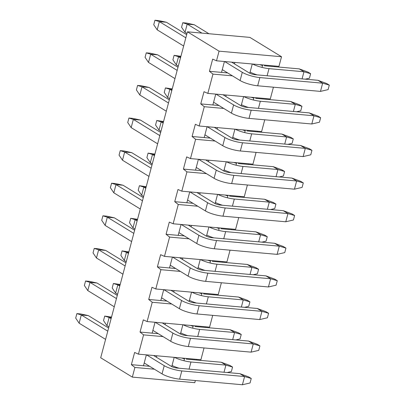 <?xml version="1.0" encoding="UTF-8"?>
<svg xmlns="http://www.w3.org/2000/svg" width="405" height="405" viewBox="0 0 405 405"><rect width="100%" height="100%" fill="white"/><g stroke="black" fill="none" stroke-linecap="round" stroke-linejoin="round"><path stroke-width="0.61" d="M185.834 37.807L159.362 21.622L157.18 29.833L153.743 24.74L154.938 20.25L158.775 20.594L166.379 22.25L159.362 21.622L154.938 20.25M157.18 29.833L183.647 46.018M222.269 69.63L240.099 80.534L242.281 72.318L224.628 61.525M242.281 72.318A13.087 2.967 14.9 0 0 259.863 77.578L322.653 83.182L317.945 80.301L255.155 74.697A4.364 0.987 -165.1 0 1 249.298 72.946L231.64 62.152M186.67 34.658L166.379 22.25M320.471 91.393L328.116 89.616L329.311 85.126L322.653 83.182L320.471 91.393L257.681 85.789A13.087 2.967 -165.1 0 1 240.099 80.534M317.945 80.301L326.739 83.551L329.311 85.126M177.162 70.399L150.69 54.214L148.503 62.431L145.071 57.338L146.266 52.847L150.103 53.187L157.702 54.842L150.69 54.214L146.266 52.847M148.503 62.431L174.975 78.616M213.597 102.227L231.422 113.127L233.609 104.915L215.956 94.117M233.609 104.915A13.087 2.967 14.9 0 0 251.191 110.17L313.981 115.779L309.273 112.899L246.483 107.295A4.364 0.987 -165.1 0 1 240.621 105.538L222.968 94.745M177.998 67.25L157.702 54.842M311.799 123.991L319.444 122.209L320.638 117.718L313.981 115.779L311.799 123.991L249.009 118.387A13.087 2.967 -165.1 0 1 231.422 113.127M309.273 112.899L318.062 116.144L320.638 117.718M168.485 102.997L142.018 86.812L139.831 95.023L136.399 89.93L137.594 85.44L141.431 85.784L149.03 87.439L142.018 86.812L137.594 85.44M139.831 95.023L166.303 111.208M204.92 134.819L222.75 145.724L224.937 137.508L207.279 126.714M224.937 137.508A13.087 2.967 14.9 0 0 242.519 142.768L305.309 148.372L300.601 145.491L237.811 139.887A4.364 0.987 -165.1 0 1 231.949 138.135L214.296 127.342M169.325 99.848L149.03 87.439M303.122 156.583L310.772 154.806L311.966 150.316L305.309 148.372L303.122 156.583L240.332 150.979A13.087 2.967 -165.1 0 1 222.75 145.724M300.601 145.491L309.39 148.741L311.966 150.316M159.813 135.589L133.346 119.404L131.159 127.621L127.727 122.528L128.922 118.037L132.754 118.376L140.358 120.032L133.346 119.404L128.922 118.037M131.159 127.621L157.631 143.805M196.248 167.417L214.078 178.316L216.265 170.105L198.607 159.312M216.265 170.105A13.087 2.967 14.9 0 0 233.847 175.36L296.637 180.969L291.929 178.089L229.139 172.484A4.364 0.987 -165.1 0 1 223.276 170.728L205.624 159.935M160.653 132.44L140.358 120.032M294.45 189.181L302.1 187.399L303.294 182.908L296.637 180.969L294.45 189.181L231.66 183.576A13.087 2.967 -165.1 0 1 214.078 178.316M291.929 178.089L300.718 181.334L303.294 182.908M151.141 168.186L124.674 152.002L122.487 160.213L119.055 155.12L120.25 150.63L124.082 150.974L131.686 152.629L124.674 152.002L120.25 150.63M122.487 160.213L148.954 176.398M187.576 200.009L205.406 210.914L207.593 202.697L189.935 191.904M207.593 202.697A13.087 2.967 14.9 0 0 225.175 207.957L287.965 213.562L283.257 210.681L220.467 205.077A4.364 0.987 -165.1 0 1 214.604 203.325L196.946 192.532M151.981 165.037L131.686 152.629M285.778 221.773L293.428 219.996L294.622 215.506L287.965 213.562L285.778 221.773L222.988 216.169A13.087 2.967 -165.1 0 1 205.406 210.914M283.257 210.681L292.046 213.931L294.622 215.506M142.469 200.779L115.997 184.594L113.815 192.81L110.378 187.718L111.572 183.227L115.41 183.566L123.014 185.222L115.997 184.594L111.572 183.227M113.815 192.81L140.282 208.995M178.904 232.607L196.734 243.506L198.916 235.295L181.263 224.502M198.916 235.295A13.087 2.967 14.9 0 0 216.503 240.55L279.293 246.159L274.58 243.278L211.79 237.674A4.364 0.987 -165.1 0 1 205.932 235.923L188.274 225.124M143.304 197.63L123.014 185.222M277.106 254.37L284.75 252.588L285.945 248.098L279.293 246.159L277.106 254.37L214.316 248.766A13.087 2.967 -165.1 0 1 196.734 243.506M274.58 243.278L283.373 246.523L285.945 248.098M133.797 233.376L107.325 217.191L105.143 225.403L101.706 220.31L102.9 215.819L106.738 216.164L114.342 217.819L107.325 217.191L102.9 215.819M105.143 225.403L131.61 241.588M170.232 265.199L188.062 276.104L190.244 267.887L172.591 257.094M190.244 267.887A13.087 2.967 14.9 0 0 207.826 273.147L270.616 278.751L265.908 275.871L203.118 270.267A4.364 0.987 -165.1 0 1 197.26 268.515L179.602 257.722M134.632 230.227L114.342 217.819M268.434 286.963L276.078 285.186L277.273 280.695L270.616 278.751L268.434 286.963L205.644 281.359A13.087 2.967 -165.1 0 1 188.062 276.104M265.908 275.871L274.701 279.121L277.273 280.695M125.125 265.969L98.653 249.784L96.466 258L93.034 252.907L94.228 248.417L98.066 248.756L105.664 250.411L98.653 249.784L94.228 248.417M96.466 258L122.938 274.185M161.56 297.796L179.385 308.696L181.572 300.485L163.919 289.691M181.572 300.485A13.087 2.967 14.9 0 0 199.154 305.74L261.944 311.349L257.236 308.468L194.446 302.864A4.364 0.987 -165.1 0 1 188.583 301.112L170.93 290.314M125.96 262.82L105.664 250.411M259.762 319.56L267.406 317.778L268.601 313.288L261.944 311.349L259.762 319.56L196.972 313.956A13.087 2.967 -165.1 0 1 179.385 308.696M257.236 308.468L266.024 311.713L268.601 313.288M116.448 298.566L89.981 282.381L87.794 290.593L84.361 285.5L85.556 281.009L89.394 281.353L96.992 283.009L89.981 282.381L85.556 281.009M87.794 290.593L114.266 306.777M152.887 330.389L170.713 341.293L172.9 333.077L155.242 322.284M172.9 333.077A13.087 2.967 14.9 0 0 190.482 338.337L253.272 343.941L248.564 341.061L185.773 335.456A4.364 0.987 -165.1 0 1 179.911 333.705L162.258 322.912M117.288 295.417L96.992 283.009M251.085 352.153L258.734 350.376L259.929 345.885L253.272 343.941L251.085 352.153L188.295 346.548A13.087 2.967 -165.1 0 1 170.713 341.293M248.564 341.061L257.352 344.311L259.929 345.885M107.776 331.158L81.309 314.979L79.122 323.19L75.689 318.097L76.884 313.607L80.716 313.946L88.32 315.601L81.309 314.979L76.884 313.607M79.122 323.19L105.594 339.375M144.21 362.986L162.04 373.886L164.227 365.675L146.569 354.881M164.227 365.675A13.087 2.967 14.9 0 0 181.81 370.929L244.6 376.539L239.892 373.658L177.101 368.054A4.364 0.987 -165.1 0 1 171.239 366.302L153.586 355.504M108.616 328.009L88.32 315.601M242.413 384.75L250.062 382.973L251.257 378.478L244.6 376.539L242.413 384.75L179.623 379.146A13.087 2.967 -165.1 0 1 162.04 373.886M239.892 373.658L248.68 376.903L251.257 378.478M201.923 33.109L187.196 24.108L185.014 32.319L181.577 27.226L182.771 22.736L186.609 23.075L194.208 24.73L187.196 24.108L182.771 22.736M185.014 32.319L186.973 33.519M252.573 64.02A13.087 2.967 14.9 0 0 269.011 68.637L303.968 71.756L299.26 68.875L264.303 65.757M262.526 65.473A4.364 0.987 -165.1 0 1 259.828 64.668M208.934 33.736L194.208 24.73M257.18 74.879A13.087 2.967 -165.1 0 1 250.108 72.085M302.069 78.884L303.968 71.756L310.625 73.7L309.43 78.19L305.223 79.167M299.26 68.875L308.048 72.125L310.625 73.7M180.488 57.9L178.524 56.7L176.337 64.916L172.905 59.824L174.099 55.328L180.908 56.32M180.751 56.897L178.524 56.7L174.099 55.328M176.337 64.916L178.301 66.111M243.901 96.613A13.087 2.967 14.9 0 0 260.339 101.23L295.296 104.353L290.587 101.473L255.631 98.349M253.854 98.071A4.364 0.987 -165.1 0 1 251.156 97.261M248.508 107.472A13.087 2.967 -165.1 0 1 241.436 104.682M293.397 111.481L295.296 104.353L301.953 106.292L300.758 110.783L296.551 111.765M290.587 101.473L299.376 104.718L301.953 106.292M171.811 90.497L169.852 89.297L167.665 97.509L164.233 92.416L165.427 87.925L172.236 88.913M172.079 89.495L169.852 89.297L165.427 87.925M167.665 97.509L169.629 98.709M235.229 129.21A13.087 2.967 14.9 0 0 251.667 133.827L286.624 136.946L281.91 134.065L246.954 130.947M245.182 130.663A4.364 0.987 -165.1 0 1 242.484 129.858M239.836 140.069A13.087 2.967 -165.1 0 1 232.764 137.275M284.725 144.074L286.624 136.946L293.276 138.89L292.081 143.38L287.879 144.357M281.91 134.065L290.704 137.315L293.276 138.89M163.139 123.09L161.18 121.89L158.993 130.106L155.56 125.013L156.755 120.518L163.559 121.51M163.407 122.092L161.18 121.89L156.755 120.518M158.993 130.106L160.957 131.301M226.557 161.803A13.087 2.967 14.9 0 0 242.99 166.42L277.946 169.543L273.238 166.663L238.282 163.539M236.51 163.261A4.364 0.987 -165.1 0 1 233.812 162.451M231.164 172.662A13.087 2.967 -165.1 0 1 224.092 169.872M276.053 176.671L277.946 169.543L284.604 171.482L283.409 175.972L279.207 176.955M273.238 166.663L282.032 169.908L284.604 171.482M154.467 155.687L152.508 154.487L150.321 162.699L146.888 157.606L148.083 153.115L154.887 154.102M154.735 154.685L152.508 154.487L148.083 153.115M150.321 162.699L152.28 163.898M217.88 194.4A13.087 2.967 14.9 0 0 234.318 199.017L269.274 202.135L264.566 199.255L229.61 196.136M227.833 195.853A4.364 0.987 -165.1 0 1 225.139 195.048M222.492 205.259A13.087 2.967 -165.1 0 1 215.419 202.465M267.381 209.263L269.274 202.135L275.932 204.079L274.737 208.57L270.535 209.547M264.566 199.255L273.355 202.505L275.932 204.079M145.795 188.279L143.831 187.08L141.649 195.296L138.211 190.203L139.406 185.708L146.215 186.7M146.063 187.282L143.831 187.08L139.406 185.708M141.649 195.296L143.608 196.496M209.208 226.992A13.087 2.967 14.9 0 0 225.646 231.609L260.602 234.733L255.894 231.852L220.938 228.734M219.161 228.45A4.364 0.987 -165.1 0 1 216.462 227.64M213.82 237.851A13.087 2.967 -165.1 0 1 206.747 235.062M258.704 241.861L260.602 234.733L267.259 236.672L266.065 241.162L261.863 242.144M255.894 231.852L264.683 235.097L267.259 236.672M137.123 220.877L135.159 219.677L132.977 227.888L129.539 222.796L130.734 218.305L137.543 219.292M137.386 219.874L135.159 219.677L130.734 218.305M132.977 227.888L134.936 229.088M200.536 259.59A13.087 2.967 14.9 0 0 216.974 264.207L251.93 267.325L247.222 264.445L212.266 261.326M210.489 261.043A4.364 0.987 -165.1 0 1 207.79 260.238M205.148 270.449A13.087 2.967 -165.1 0 1 198.07 267.654M250.032 274.453L251.93 267.325L258.587 269.269L257.393 273.76L253.191 274.737M247.222 264.445L256.011 267.695L258.587 269.269M128.451 253.469L126.487 252.269L124.3 260.486L120.867 255.393L122.062 250.898L128.871 251.89M128.714 252.472L126.487 252.269L122.062 250.898M124.3 260.486L126.264 261.686M191.864 292.182A13.087 2.967 14.9 0 0 208.302 296.799L243.258 299.923L238.55 297.042L203.594 293.924M201.817 293.64A4.364 0.987 -165.1 0 1 199.118 292.83M196.471 303.041A13.087 2.967 -165.1 0 1 189.398 300.252M241.36 307.051L243.258 299.923L249.915 301.862L248.721 306.352L244.514 307.334M238.55 297.042L247.339 300.287L249.915 301.862M119.774 286.067L117.814 284.867L115.627 293.078L112.195 287.985L113.39 283.495L120.199 284.482M120.042 285.064L117.814 284.867L113.39 283.495M115.627 293.078L117.592 294.278M183.192 324.78A13.087 2.967 14.9 0 0 199.63 329.397L234.586 332.515L229.873 329.635L194.921 326.516M193.144 326.233A4.364 0.987 -165.1 0 1 190.446 325.428M187.798 335.639A13.087 2.967 -165.1 0 1 180.726 332.844M232.688 339.648L234.586 332.515L241.238 334.459L240.043 338.95L235.842 339.927M229.873 329.635L238.666 332.885L241.238 334.459M111.102 318.659L109.142 317.459L106.955 325.676L103.523 320.583L104.718 316.087L111.522 317.08M111.37 317.662L109.142 317.459L104.718 316.087M106.955 325.676L108.92 326.875M174.52 357.372A13.087 2.967 14.9 0 0 190.957 361.989L225.909 365.113L221.201 362.232L186.244 359.113M184.472 358.83A4.364 0.987 -165.1 0 1 181.774 358.02M179.126 368.231A13.087 2.967 -165.1 0 1 172.054 365.442M224.016 372.241L225.909 365.113L232.566 367.051L231.371 371.547L227.17 372.524M221.201 362.232L229.994 365.477L232.566 367.051M154.386 369.208L134.9 367.467L132.334 377.106L194.795 382.684L195.362 380.548M163.058 336.611L143.573 334.874L138.444 354.152L200.905 359.731L204.039 347.956M171.735 304.018L152.245 302.277L147.116 321.56L209.577 327.134L212.711 315.358M180.407 271.421L160.922 269.684L155.788 288.962L218.249 294.541L221.383 282.766M189.079 238.828L169.594 237.087L164.46 256.37L226.921 261.944L230.055 250.168M197.751 206.231L178.266 204.495L173.132 223.773L235.594 229.351L238.727 217.576M206.423 173.639L186.938 171.897L181.81 191.18L244.271 196.754L247.399 184.979M215.095 141.041L195.61 139.305L190.482 158.583L252.943 164.162L256.076 152.386M223.768 108.449L204.282 106.707L199.154 125.99L261.615 131.564L264.748 119.789M232.445 75.851L212.954 74.115L207.826 93.393L270.287 98.972L273.421 87.197M149.607 366.287L131.372 364.657L134.9 367.467M174.206 357.347L171.75 366.581M156.786 355.792L156.401 357.23M196.547 360.03L196.729 359.356M184.619 358.278L183.961 360.749M138.444 354.152L134.617 352.466L131.372 364.657M143.481 365.735L146.372 354.861M192.633 328.156L193.291 325.681M182.878 324.749L180.422 333.983M165.458 323.195L165.073 324.633M205.219 327.437L205.401 326.764M147.116 321.56L143.289 319.869L140.044 332.059L152.153 333.143L155.049 322.269M158.279 333.69L152.153 333.143M140.044 332.059L143.573 334.874M212.954 74.115L209.425 71.3L212.671 59.11L216.498 60.801L278.959 66.374L281.526 56.735L249.89 37.392L187.429 31.813L219.065 51.157L281.526 56.735M252.264 63.99L249.804 73.224M262.015 67.397L262.673 64.921M234.839 62.436L234.46 63.874M274.782 66L274.6 66.678M209.425 71.3L221.535 72.384L224.431 61.504M227.666 72.93L221.535 72.384M204.282 106.707L200.753 103.898L203.998 91.707L207.826 93.393M243.592 96.587L241.132 105.821M253.343 99.989L254.001 97.514M226.167 95.033L225.782 96.466M266.11 98.597L265.928 99.271M200.753 103.898L212.863 104.976L215.759 94.102M218.989 105.523L212.863 104.976M195.61 139.305L192.081 136.49L195.326 124.3L199.154 125.99M234.915 129.18L232.46 138.414M244.671 132.587L245.329 130.111M217.495 127.626L217.11 129.063M257.438 131.19L257.256 131.868M192.081 136.49L204.191 137.573L207.082 126.699M210.316 138.12L204.191 137.573M186.938 171.897L183.409 169.088L186.654 156.897L190.482 158.583M226.243 161.777L223.788 171.011M235.999 165.179L236.657 162.704M208.823 160.223L208.438 161.656M248.761 163.787L248.584 164.46M183.409 169.088L195.519 170.166L198.41 159.292M201.644 170.713L195.519 170.166M178.266 204.495L174.737 201.68L177.977 189.489L181.81 191.18M217.571 194.37L215.116 203.604M227.321 197.777L227.98 195.301M200.146 192.815L199.766 194.253M240.089 196.379L239.912 197.058M174.737 201.68L186.847 202.763L189.737 191.889M192.972 203.31L186.847 202.763M169.594 237.087L166.065 234.277L169.305 222.087L173.132 223.773M208.899 226.967L206.444 236.201M218.649 230.369L219.307 227.893M191.474 225.413L191.094 226.846M231.417 228.977L231.24 229.65M166.065 234.277L178.17 235.356L181.065 224.481M184.3 235.902L178.17 235.356M160.922 269.684L157.388 266.87L160.633 254.679L164.46 256.37M200.227 259.559L197.772 268.793M209.977 262.966L210.635 260.491M182.802 258.005L182.422 259.443M222.745 261.569L222.568 262.248M157.388 266.87L169.498 267.953L172.393 257.079M175.628 268.5L169.498 267.953M152.245 302.277L148.716 299.467L151.961 287.277L155.788 288.962M191.555 292.157L189.094 301.391M201.305 295.559L201.963 293.083M174.13 290.603L173.745 292.04M214.073 294.167L213.891 294.84M148.716 299.467L160.826 300.545L163.721 289.671M166.951 301.097L160.826 300.545M187.429 31.813L100.698 357.767L132.334 377.106M219.065 51.157L216.498 60.801M257.681 85.789L259.863 77.578M249.009 118.387L251.191 110.17M240.332 150.979L242.519 142.768M231.66 183.576L233.847 175.36M222.988 216.169L225.175 207.957M214.316 248.766L216.503 240.55M205.644 281.359L207.826 273.147M196.972 313.956L199.154 305.74M188.295 346.548L190.482 338.337M179.623 379.146L181.81 370.929M267.113 75.765L269.011 68.637M258.441 108.363L260.339 101.23M249.769 140.955L251.667 133.827M241.096 173.553L242.99 166.42M232.424 206.145L234.318 199.017M223.747 238.742L225.646 231.609M215.075 271.335L216.974 264.207M206.403 303.932L208.302 296.799M197.731 336.525L199.63 329.397M189.059 369.122L190.957 361.989"/></g></svg>
